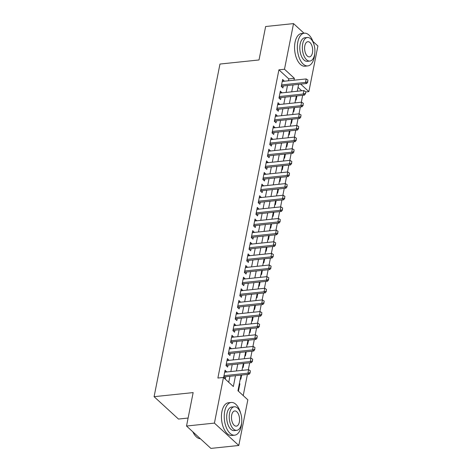 <?xml version="1.0" encoding="UTF-8"?>
<svg xmlns="http://www.w3.org/2000/svg" width="472" height="472" viewBox="0 0 472 472"><rect width="100%" height="100%" fill="white"/><g stroke="black" fill="none" stroke-linecap="round" stroke-linejoin="round"><path stroke-width="0.71" d="M188.11 418.044L178.469 419.053L154.096 396.681L219.964 64.05L259.016 59.962L265.636 26.521L293.531 23.6L304.021 33.229M312.948 41.424L317.904 45.973L308.865 91.621L300.705 84.134M305.856 91.916L305.508 93.657L305.856 91.916L308.865 91.621M243.216 395.583L247.399 374.443M248.337 369.718L249.7 362.815M250.638 358.089L252.007 351.186M252.939 346.46L254.308 339.557M255.246 334.825L256.609 327.922M257.547 323.196L258.916 316.293M259.848 311.567L261.217 304.664M262.155 299.938L263.518 293.035M264.456 288.303L265.825 281.4M266.757 276.675L268.125 269.772M269.064 265.046L270.426 258.143M271.365 253.417L272.733 246.514M273.666 241.782L275.034 234.879M275.967 230.153L277.335 223.25M278.273 218.524L279.636 211.621M280.575 206.895L281.943 199.992M282.875 195.26L284.244 188.357M285.182 183.632L286.545 176.729M287.483 172.003L288.852 165.1M289.784 160.374L291.153 153.471M292.091 148.739L293.454 141.836M294.392 137.11L295.761 130.207M296.693 125.481L298.062 118.578M299 113.852L300.363 106.949M301.301 102.218L302.67 95.314M241.05 375.11L237.953 390.757L247.835 399.825L238.797 445.479L214.424 423.107L223.462 377.458L233.345 386.527L235.487 375.694M214.424 423.107L186.528 426.027L210.901 448.4L238.797 445.479M226.672 371.989L225.079 370.213L223.698 377.193L225.345 378.703L225.734 376.715M228.973 360.36L227.38 358.584L225.999 365.558L227.646 367.074L228.041 365.086M231.28 348.725L229.681 346.949L228.3 353.929L229.947 355.44L230.342 353.457M233.581 337.096L231.988 335.321L230.607 342.3L232.253 343.811L232.643 341.822M235.882 325.468L234.289 323.692L232.908 330.671L234.554 332.182L234.95 330.193M238.189 313.839L236.59 312.063L235.209 319.037L236.855 320.547L237.251 318.565M240.49 302.204L238.897 300.428L237.516 307.408L239.162 308.918L239.552 306.936M242.791 290.575L241.198 288.799L239.817 295.779L241.463 297.289L241.859 295.301M245.098 278.946L243.499 277.17L242.118 284.144L243.764 285.66L244.16 283.672M247.399 267.317L245.806 265.535L244.419 272.515L246.071 274.025L246.461 272.043M249.7 255.682L248.107 253.906L246.726 260.886L248.372 262.397L248.768 260.414M252.007 244.053L250.408 242.278L249.027 249.257L250.673 250.768L251.069 248.779M254.308 232.425L252.715 230.649L251.328 237.622L252.98 239.139L253.37 237.15M256.609 220.796L255.016 219.014L253.635 225.994L255.281 227.504L255.677 225.522M258.91 209.161L257.317 207.385L255.936 214.365L257.582 215.875L257.977 213.893M261.217 197.532L259.624 195.756L258.237 202.736L259.889 204.246L260.278 202.258M263.518 185.903L261.925 184.127L260.544 191.101L262.19 192.617L262.579 190.629M265.819 174.274L264.226 172.492L262.845 179.472L264.491 180.982L264.886 179M268.125 162.639L266.532 160.863L265.146 167.843L266.792 169.354L267.187 167.371M270.426 151.01L268.833 149.235L267.453 156.214L269.099 157.725L269.488 155.736M272.727 139.382L271.135 137.606L269.754 144.579L271.4 146.096L271.795 144.107M275.034 127.753L273.441 125.971L272.055 132.951L273.701 134.461L274.096 132.479M277.335 116.118L275.742 114.342L274.362 121.322L276.008 122.832L276.397 120.85M279.636 104.489L278.043 102.713L276.663 109.693L278.309 111.203L278.704 109.215M281.943 92.86L280.344 91.084L278.964 98.058L280.61 99.574L281.005 97.586M295.608 99.592L296.091 100.035L296.906 95.922M293.307 111.221L293.785 111.663L294.599 107.551M291 122.85L291.484 123.292L292.298 119.18M288.699 134.485L289.183 134.927L289.997 130.809M286.398 146.113L286.876 146.556L287.696 142.444M284.091 157.742L284.575 158.185L285.389 154.073M281.79 169.371L282.274 169.814L283.088 165.702M279.489 181.006L279.973 181.449L280.787 177.33M277.182 192.635L277.666 193.077L278.48 188.965M274.881 204.264L275.365 204.706L276.179 200.594M272.58 215.893L273.064 216.341L273.878 212.223M270.273 227.528L270.757 227.97L271.571 223.858M267.972 239.156L268.456 239.599L269.27 235.487M265.671 250.785L266.155 251.228L266.969 247.116M263.37 262.42L263.848 262.863L264.662 258.745M261.063 274.049L261.547 274.492L262.361 270.379M258.762 285.678L259.246 286.12L260.06 282.008M256.461 297.307L256.939 297.749L257.753 293.637M254.154 308.942L254.638 309.384L255.452 305.266M251.853 320.571L252.337 321.013L253.151 316.901M249.552 332.199L250.03 332.642L250.844 328.53M247.245 343.828L247.729 344.271L248.543 340.159M244.944 355.463L245.428 355.906L246.242 351.787M242.643 367.092L243.121 367.535L243.935 363.422M240.337 378.721L240.82 379.163L241.635 375.051M301.738 90.783L298.027 87.379M239.416 383.376L239.9 383.819L238.519 390.792L238.035 390.35M288.416 80.789L288.793 78.901L278.911 69.832L217.881 378.042L223.462 377.458M228.719 382.285L229.911 376.278M230.843 371.552L232.212 364.649M233.15 359.924L234.513 353.021M235.451 348.289L236.82 341.386M237.752 336.66L239.121 329.757M240.059 325.031L241.422 318.128M242.36 313.402L243.729 306.499M244.661 301.767L246.03 294.864M246.968 290.138L248.331 283.235M249.269 278.51L250.638 271.606M251.57 266.881L252.939 259.978M253.877 255.246L255.24 248.343M256.178 243.617L257.547 236.714M258.479 231.988L259.848 225.085M260.786 220.359L262.149 213.456M263.087 208.724L264.456 201.821M265.388 197.095L266.757 190.192M267.695 185.466L269.058 178.563M269.996 173.832L271.365 166.929M272.297 162.203L273.666 155.3M274.598 150.574L275.967 143.671M276.905 138.945L278.268 132.042M279.206 127.31L280.575 120.407M281.507 115.681L282.875 108.778M283.814 104.052L285.176 97.149M286.115 92.424L287.483 85.52M284.244 81.231L282.651 79.449L281.271 86.429L282.917 87.939L283.306 85.957M186.528 426.027L193.148 392.592L154.096 396.681M278.911 69.832L284.492 69.248L293.531 23.6M293.997 80.205L294.369 78.317L284.492 69.248M236.425 370.968L237.794 364.065M238.726 359.339L240.095 352.436M241.033 347.705L242.396 340.802M243.334 336.076L244.702 329.173M245.635 324.447L247.003 317.544M247.942 312.812L249.304 305.909M250.243 301.183L251.611 294.28M252.544 289.554L253.912 282.651M254.85 277.925L256.213 271.022M257.151 266.291L258.52 259.388M259.452 254.662L260.821 247.759M261.753 243.033L263.122 236.13M264.06 231.404L265.423 224.501M266.361 219.769L267.73 212.866M268.662 208.14L270.031 201.237M270.969 196.511L272.332 189.608M273.27 184.882L274.639 177.979M275.571 173.248L276.94 166.345M277.878 161.619L279.241 154.716M280.179 149.99L281.548 143.087M282.48 138.361L283.849 131.458M284.787 126.726L286.15 119.823M287.088 115.097L288.457 108.194M289.389 103.468L290.758 96.565M291.696 91.839L293.059 84.936M298.623 84.352L297.26 91.255M296.322 95.981L294.953 102.884M294.021 107.61L292.652 114.513M291.72 119.245L290.351 126.148M289.413 130.874L288.05 137.777M287.112 142.503L285.743 149.406M284.811 154.132L283.442 161.035M282.504 165.766L281.141 172.669M280.203 177.395L278.834 184.298M277.902 189.024L276.533 195.927M275.595 200.653L274.232 207.556M273.294 212.288L271.925 219.191M270.993 223.917L269.624 230.82M268.686 235.546L267.323 242.449M266.385 247.175L265.016 254.078M264.084 258.809L262.715 265.712M261.777 270.438L260.414 277.341M259.476 282.067L258.107 288.97M257.175 293.696L255.806 300.599M254.868 305.331L253.505 312.234M252.567 316.96L251.198 323.863M250.266 328.589L248.897 335.492M247.959 340.218L246.596 347.121M245.658 351.852L244.29 358.755M243.357 363.481L241.988 370.384M288.793 78.901L294.369 78.317M282.309 81.172L284.297 80.966M239.316 383.878L239.9 383.819M280.008 92.801L281.996 92.595M277.701 104.43L279.69 104.224M275.4 116.065L277.388 115.852M273.099 127.694L275.087 127.487M270.792 139.323L272.781 139.116M268.491 150.951L270.48 150.745M266.19 162.586L268.179 162.374M263.889 174.215L265.872 174.009M261.582 185.844L263.571 185.638M259.281 197.473L261.27 197.267M256.98 209.108L258.963 208.895M254.673 220.737L256.662 220.53M252.372 232.366L254.361 232.159M250.071 243.994L252.054 243.788M247.765 255.629L249.753 255.417M245.464 267.258L247.452 267.052M243.163 278.887L245.145 278.681M240.856 290.516L242.844 290.31M238.555 302.151L240.543 301.938M236.254 313.78L238.242 313.573M233.947 325.409L235.935 325.202M231.646 337.043L233.634 336.831M229.345 348.672L231.333 348.46M227.038 360.301L229.026 360.095M224.737 371.93L226.725 371.724M307.614 81.845L307.962 80.104L307.614 81.845L305.496 82.417L306.682 83.509L282.138 86.081A1.316 0.968 -47.5 0 0 281.79 86.169L281.277 86.376M282.256 81.438L306.192 78.93L305.496 82.417L281.566 84.925M307.962 80.104L306.192 78.93M306.682 83.509L307.815 82.028M313.691 43.719A16.449 8.602 84 0 0 304.351 33.193A16.449 8.602 84 0 0 297.832 41.996A16.449 8.602 84 0 0 299.49 58.439A16.449 8.602 84 0 0 307.785 65.915A16.449 8.602 84 0 0 314.305 57.112A16.449 8.602 84 0 0 314.736 53.678M304.351 33.193L301.567 33.488A16.449 8.602 84 0 0 295.047 42.291A16.449 8.602 84 0 0 296.699 58.729A16.449 8.602 84 0 0 304.995 66.21L307.785 65.915M309.868 61.065L307.301 61.336A11.841 6.189 -96 0 1 301.331 55.95A11.841 6.189 -96 0 1 300.139 44.114A11.841 6.189 -96 0 1 304.835 37.778L307.402 37.506A11.841 6.189 84 0 0 302.705 43.843A11.841 6.189 84 0 0 303.897 55.684A11.841 6.189 84 0 0 309.868 61.065A11.841 6.189 84 0 0 314.564 54.728A11.841 6.189 84 0 0 313.373 42.887A11.841 6.189 84 0 0 307.402 37.506M304.812 45.778A7.635 3.988 84 0 0 305.585 53.407A7.635 3.988 84 0 0 309.431 56.876A7.635 3.988 84 0 0 312.458 52.793A7.635 3.988 84 0 0 311.685 45.164A7.635 3.988 84 0 0 307.838 41.695A7.635 3.988 84 0 0 304.812 45.778M240.578 412.988A16.449 8.602 84 0 0 231.239 402.463A16.449 8.602 84 0 0 224.719 411.265A16.449 8.602 84 0 0 226.371 427.703A16.449 8.602 84 0 0 234.667 435.184A16.449 8.602 84 0 0 241.186 426.381A16.449 8.602 84 0 0 241.623 422.947M231.239 402.463L228.448 402.752A16.449 8.602 84 0 0 221.928 411.554A16.449 8.602 84 0 0 223.58 427.998A16.449 8.602 84 0 0 231.876 435.473L234.667 435.184M236.755 430.334L234.189 430.6A11.841 6.189 -96 0 1 228.212 425.219A11.841 6.189 -96 0 1 227.026 413.378A11.841 6.189 -96 0 1 231.717 407.041L234.283 406.77A11.841 6.189 84 0 0 229.587 413.112A11.841 6.189 84 0 0 230.778 424.947A11.841 6.189 84 0 0 236.755 430.334A11.841 6.189 84 0 0 241.446 423.992A11.841 6.189 84 0 0 240.254 412.156A11.841 6.189 84 0 0 234.283 406.77M231.699 415.047A7.635 3.988 84 0 0 232.466 422.676A7.635 3.988 84 0 0 236.313 426.145A7.635 3.988 84 0 0 239.339 422.056A7.635 3.988 84 0 0 238.572 414.428A7.635 3.988 84 0 0 234.72 410.959A7.635 3.988 84 0 0 231.699 415.047M192.989 431.957A16.449 8.602 84 0 0 195.367 435.827A16.449 8.602 84 0 0 200.376 438.736M195.243 435.68A16.054 8.396 -96 0 1 195.125 435.538A16.054 8.396 -96 0 1 192.83 431.809M305.313 93.48L303.195 94.046L304.381 95.137L279.837 97.71A1.316 0.968 -47.5 0 0 279.483 97.798L278.976 98.011M279.955 93.067L303.885 90.559L303.195 94.046L279.265 96.553M305.661 91.733L303.885 90.559M304.381 95.137L305.508 93.657M303.012 105.108L303.354 103.362L303.012 105.108L300.894 105.681L302.08 106.766L277.53 109.339A1.316 0.968 -47.5 0 0 277.182 109.427L276.675 109.64M277.654 104.695L301.584 102.188L300.894 105.681L276.958 108.188M303.354 103.362L301.584 102.188M302.08 106.766L303.207 105.291M300.705 116.737L301.053 114.991L300.705 116.737L298.587 117.31L299.773 118.395L275.229 120.968A1.316 0.968 -47.5 0 0 274.881 121.062L274.368 121.269M275.347 116.33L299.283 113.823L298.587 117.31L274.657 119.817M301.053 114.991L299.283 113.823M299.773 118.395L300.906 116.92M298.404 128.366L298.752 126.626L298.404 128.366L296.286 128.939L297.472 130.03L272.928 132.602A1.316 0.968 -47.5 0 0 272.574 132.691L272.067 132.897M273.046 127.959L296.976 125.452L296.286 128.939L272.356 131.446M298.752 126.626L296.976 125.452M297.472 130.03L298.605 128.549M296.103 140.001L296.445 138.255L296.103 140.001L293.985 140.567L295.171 141.659L270.621 144.231A1.316 0.968 -47.5 0 0 270.273 144.32L269.766 144.532M270.745 139.588L294.675 137.081L293.985 140.567L270.049 143.081M296.445 138.255L294.675 137.081M295.171 141.659L296.298 140.178M293.796 151.63L294.144 149.884L293.796 151.63L291.684 152.202L292.87 153.288L268.32 155.86A1.316 0.968 -47.5 0 0 267.972 155.949L267.459 156.161M268.438 151.217L292.375 148.709L291.684 152.202L267.748 154.71M294.144 149.884L292.375 148.709M292.87 153.288L293.997 151.813M291.495 163.259L291.843 161.518L291.495 163.259L289.377 163.831L290.563 164.917L266.019 167.489A1.316 0.968 -47.5 0 0 265.671 167.584L265.158 167.79M266.137 162.852L290.068 160.344L289.377 163.831L265.447 166.339M291.843 161.518L290.068 160.344M290.563 164.917L291.696 163.442M289.194 174.888L289.537 173.147L289.194 174.888L287.076 175.46L288.262 176.552L263.712 179.124A1.316 0.968 -47.5 0 0 263.364 179.212L262.857 179.419M263.836 174.481L287.767 171.973L287.076 175.46L263.146 177.968M289.537 173.147L287.767 171.973M288.262 176.552L289.389 175.071M286.887 186.523L287.236 184.776L286.887 186.523L284.775 187.089L285.961 188.18L261.411 190.753A1.316 0.968 -47.5 0 0 261.063 190.841L260.55 191.054M261.529 186.11L285.466 183.602L284.775 187.089L260.839 189.602M287.236 184.776L285.466 183.602M285.961 188.18L287.088 186.7M284.587 198.151L284.935 196.405L284.587 198.151L282.468 198.724L283.654 199.809L259.11 202.382A1.316 0.968 -47.5 0 0 258.762 202.47L258.249 202.683M259.228 197.738L283.159 195.231L282.468 198.724L258.538 201.231M284.935 196.405L283.159 195.231M283.654 199.809L284.787 198.334M282.285 209.78L282.628 208.04L282.285 209.78L280.167 210.353L281.353 211.438L256.803 214.011A1.316 0.968 -47.5 0 0 256.455 214.105L255.948 214.312M256.927 209.373L280.858 206.866L280.167 210.353L256.237 212.86M282.628 208.04L280.858 206.866M281.353 211.438L282.48 209.963M279.979 221.409L280.327 219.669L279.979 221.409L277.866 221.982L279.052 223.073L254.502 225.645A1.316 0.968 -47.5 0 0 254.154 225.734L253.647 225.94M254.62 221.002L278.557 218.495L277.866 221.982L253.93 224.489M280.327 219.669L278.557 218.495M279.052 223.073L280.179 221.592M277.678 233.044L278.026 231.298L277.678 233.044L275.56 233.61L276.745 234.702L252.201 237.274A1.316 0.968 -47.5 0 0 251.853 237.363L251.34 237.575M252.319 232.631L276.25 230.124L275.56 233.61L251.629 236.124M278.026 231.298L276.25 230.124M276.745 234.702L277.878 233.221M275.377 244.673L275.719 242.927L275.377 244.673L273.258 245.245L274.444 246.331L249.894 248.903A1.316 0.968 -47.5 0 0 249.546 248.992L249.039 249.204M250.018 244.26L273.949 241.752L273.258 245.245L249.328 247.753M275.719 242.927L273.949 241.752M274.444 246.331L275.571 244.856M273.076 256.302L273.418 254.561L273.076 256.302L270.957 256.874L272.143 257.96L247.593 260.532A1.316 0.968 -47.5 0 0 247.245 260.627L246.738 260.833M247.712 255.895L271.648 253.387L270.957 256.874L247.021 259.382M273.418 254.561L271.648 253.387M272.143 257.96L273.27 256.485M270.769 267.937L271.117 266.19L270.769 267.937L268.651 268.503L269.837 269.595L245.292 272.167A1.316 0.968 -47.5 0 0 244.944 272.255L244.431 272.462M245.41 267.524L269.341 265.016L268.651 268.503L244.72 271.011M271.117 266.19L269.341 265.016M269.837 269.595L270.969 268.114M268.468 279.566L268.81 277.819L268.468 279.566L266.35 280.138L267.535 281.223L242.986 283.796A1.316 0.968 -47.5 0 0 242.637 283.884L242.13 284.097M243.109 279.153L267.04 276.645L266.35 280.138L242.419 282.645M268.81 277.819L267.04 276.645M267.535 281.223L268.662 279.748M266.167 291.195L266.509 289.448L266.167 291.195L264.049 291.767L265.234 292.852L240.685 295.425A1.316 0.968 -47.5 0 0 240.337 295.519L239.829 295.726M240.803 290.781L264.739 288.274L264.049 291.767L240.112 294.274M266.509 289.448L264.739 288.274M265.234 292.852L266.361 291.377M263.86 302.823L264.208 301.083L263.86 302.823L261.742 303.396L262.928 304.487L238.384 307.06A1.316 0.968 -47.5 0 0 238.035 307.148L237.522 307.355M238.502 302.416L262.432 299.909L261.742 303.396L237.811 305.903M264.208 301.083L262.432 299.909M262.928 304.487L264.06 303.006M261.559 314.458L261.901 312.712L261.559 314.458L259.441 315.025L260.627 316.116L236.083 318.688A1.316 0.968 -47.5 0 0 235.729 318.777L235.221 318.983M236.201 314.045L260.131 311.538L259.441 315.025L235.51 317.532M261.901 312.712L260.131 311.538M260.627 316.116L261.753 314.635M259.258 326.087L259.6 324.341L259.258 326.087L257.14 326.659L258.326 327.745L233.776 330.317A1.316 0.968 -47.5 0 0 233.428 330.406L232.92 330.618M233.894 325.674L257.83 323.167L257.14 326.659L233.203 329.167M259.6 324.341L257.83 323.167M258.326 327.745L259.452 326.27M256.951 337.716L257.299 335.97L256.951 337.716L254.833 338.288L256.019 339.374L231.475 341.946A1.316 0.968 -47.5 0 0 231.127 342.041L230.613 342.247M231.593 337.309L255.529 334.796L254.833 338.288L230.902 340.796M257.299 335.97L255.529 334.796M256.019 339.374L257.151 337.899M254.65 349.345L254.998 347.604L254.65 349.345L252.532 349.917L253.718 351.009L229.174 353.581A1.316 0.968 -47.5 0 0 228.82 353.67L228.312 353.876M229.292 348.938L253.222 346.43L252.532 349.917L228.601 352.425M254.998 347.604L253.222 346.43M253.718 351.009L254.845 349.528M252.349 360.98L252.691 359.233L252.349 360.98L250.231 361.546L251.417 362.638L226.867 365.21A1.316 0.968 -47.5 0 0 226.519 365.298L226.011 365.505M226.985 360.567L250.921 358.059L250.231 361.546L226.294 364.054M252.691 359.233L250.921 358.059M251.417 362.638L252.544 361.157M250.042 372.609L250.39 370.862L250.042 372.609L247.924 373.181L249.11 374.267L224.566 376.839A1.316 0.968 -47.5 0 0 224.218 376.927L223.704 377.14M224.684 372.196L248.62 369.688L247.924 373.181L223.993 375.688M250.39 370.862L248.62 369.688M249.11 374.267L250.243 372.791M281.395 85.804L281.79 86.169M281.459 85.456L282.138 86.081M279.088 97.433L279.483 97.798M279.158 97.09L279.837 97.71M276.787 109.067L277.182 109.427M276.857 108.719L277.53 109.339M274.486 120.696L274.881 121.062M274.551 120.348L275.229 120.968M272.179 132.325L272.574 132.691M272.25 131.977L272.928 132.602M269.878 143.954L270.273 144.32M269.949 143.612L270.621 144.231M267.577 155.589L267.972 155.949M267.642 155.241L268.32 155.86M265.27 167.218L265.671 167.584M265.341 166.87L266.019 167.489M262.969 178.847L263.364 179.212M263.04 178.499L263.712 179.124M260.668 190.482L261.063 190.841M260.733 190.133L261.411 190.753M258.361 202.11L258.762 202.47M258.432 201.762L259.11 202.382M256.06 213.739L256.455 214.105M256.131 213.391L256.803 214.011M253.759 225.368L254.154 225.734M253.824 225.02L254.502 225.645M251.452 237.003L251.853 237.363M251.523 236.655L252.201 237.274M249.151 248.632L249.546 248.992M249.222 248.284L249.894 248.903M246.85 260.261L247.245 260.627M246.915 259.913L247.593 260.532M244.543 271.89L244.944 272.255M244.614 271.542L245.292 272.167M242.242 283.524L242.637 283.884M242.313 283.176L242.986 283.796M239.941 295.153L240.337 295.519M240.006 294.805L240.685 295.425M237.634 306.782L238.035 307.148M237.705 306.434L238.384 307.06M235.333 318.411L235.729 318.777M235.404 318.069L236.083 318.688M233.032 330.046L233.428 330.406M233.103 329.698L233.776 330.317M230.731 341.675L231.127 342.041M230.796 341.327L231.475 341.946M228.424 353.304L228.82 353.67M228.495 352.956L229.174 353.581M226.123 364.933L226.519 365.298M226.194 364.591L226.867 365.21M223.822 376.567L224.218 376.927M223.887 376.219L224.566 376.839"/></g></svg>
